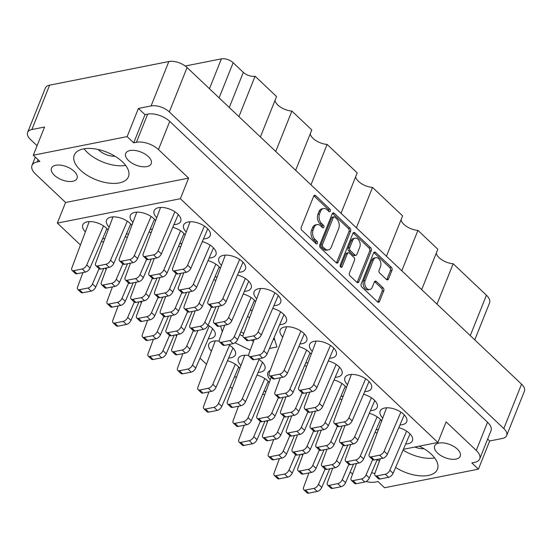 <?xml version="1.0" encoding="UTF-8"?>
<svg xmlns="http://www.w3.org/2000/svg" width="552" height="552" viewBox="0 0 552 552"><rect width="100%" height="100%" fill="white"/><g stroke="black" fill="none" stroke-linecap="round" stroke-linejoin="round"><path stroke-width="0.83" d="M375.788 257.687L374.208 257.998A5.782 3.926 78.8 0 0 371.772 260.302L363.575 280.789A5.782 3.926 78.8 0 0 365.286 288.779A5.782 3.926 78.8 0 0 368.26 289.828L369.847 289.51A5.782 3.926 78.8 0 0 372.283 287.212L374.373 281.982A2.16 1.47 78.8 0 1 375.284 281.12A2.16 1.47 78.8 0 1 376.395 281.513L383.109 287.868A2.16 1.47 78.8 0 1 383.75 290.863L379.534 301.406A2.16 1.47 78.8 0 1 378.624 302.268A2.16 1.47 78.8 0 1 377.513 301.875L361.815 287.012A2.16 1.47 78.8 0 1 361.174 284.025L373.621 252.906A2.16 1.47 78.8 0 1 374.532 252.05A2.16 1.47 78.8 0 1 375.643 252.436L391.34 267.299A2.16 1.47 78.8 0 1 391.975 270.287L388.484 279.015A2.16 1.47 78.8 0 1 387.573 279.878A2.16 1.47 78.8 0 1 386.462 279.484L379.748 273.13A2.16 1.47 78.8 0 1 379.107 270.142L380.473 266.726A5.782 3.926 78.8 0 0 380.011 260.427A5.782 3.926 78.8 0 0 375.788 257.687A5.782 3.926 78.8 0 0 373.359 259.985L365.162 280.471A5.782 3.926 78.8 0 0 366.873 288.468A5.782 3.926 78.8 0 0 369.847 289.51M340.729 267.058A1.511 1.028 78.8 0 0 341.509 267.327A1.511 1.028 78.8 0 0 342.143 266.726L347.401 253.589A2.16 1.47 78.8 0 1 348.305 252.726A2.16 1.47 78.8 0 1 349.423 253.12L353.873 257.335A2.16 1.47 78.8 0 1 354.515 260.323L349.464 272.943A2.16 1.47 78.8 0 0 350.106 275.931L356.827 282.293A2.16 1.47 78.8 0 0 357.938 282.686A2.16 1.47 78.8 0 0 358.848 281.824L371.289 250.705A2.16 1.47 78.8 0 0 370.654 247.717L354.957 232.854A2.16 1.47 78.8 0 0 353.846 232.468A2.16 1.47 78.8 0 0 352.935 233.323L340.28 264.96A1.511 1.028 78.8 0 0 340.729 267.058M55.786 165.255A13.759 6.983 -158.2 0 0 51.481 168.167A13.759 6.983 -158.2 0 0 57.643 177.744A13.759 6.983 -158.2 0 0 72.726 181.291A13.759 6.983 -158.2 0 0 77.032 178.386A13.759 6.983 -158.2 0 0 70.863 168.808A13.759 6.983 -158.2 0 0 55.786 165.255M129.982 150.551A13.759 6.983 -158.2 0 0 125.677 153.463A13.759 6.983 -158.2 0 0 131.838 163.04A13.759 6.983 -158.2 0 0 146.922 166.587A13.759 6.983 -158.2 0 0 151.227 163.682A13.759 6.983 -158.2 0 0 145.066 154.105A13.759 6.983 -158.2 0 0 129.982 150.551M98.194 149.495A13.207 6.707 -158.2 0 0 114.968 156.209M374.829 473.554A13.759 6.983 21.8 0 1 371.627 472.636M423.971 448.721A13.207 6.707 21.8 0 1 414.876 447.037M455.924 459.105A13.759 6.983 21.8 0 1 440.841 455.552A13.759 6.983 21.8 0 1 434.679 445.975A13.759 6.983 21.8 0 1 438.985 443.063A13.759 6.983 21.8 0 1 454.061 446.616A13.759 6.983 21.8 0 1 460.23 456.193A13.759 6.983 21.8 0 1 455.924 459.105M395.611 467.447A29.166 14.807 -158.2 0 0 428.311 475.438A29.166 14.807 -158.2 0 0 437.439 469.269A29.166 14.807 -158.2 0 0 419.23 446.168M403.063 450.094A29.166 14.807 -158.2 0 0 434.672 457.946M83.393 148.923A29.166 14.807 -158.2 0 0 74.272 155.091A29.166 14.807 -158.2 0 0 87.34 175.391A29.166 14.807 -158.2 0 0 119.308 182.919A29.166 14.807 -158.2 0 0 128.437 176.757A29.166 14.807 -158.2 0 0 115.368 156.451A29.166 14.807 -158.2 0 0 83.393 148.923M84.076 148.798A29.166 14.807 -158.2 0 0 125.67 165.434M263.87 391.416A14.311 7.266 -158.2 0 0 266.064 391.189M219.192 341.157A14.311 7.266 -158.2 0 0 213.293 341.136A14.311 7.266 -158.2 0 0 208.815 344.165A14.311 7.266 -158.2 0 0 211.306 351.031M228.631 358.055A14.311 7.266 -158.2 0 0 230.915 357.813A14.311 7.266 -158.2 0 0 235.393 354.791A14.311 7.266 -158.2 0 0 228.542 344.565M270.225 370.454A14.311 7.266 -158.2 0 0 267.837 372.807A14.311 7.266 -158.2 0 0 270.328 379.679M405.685 443.987A14.311 7.266 -158.2 0 0 407.969 443.746A14.311 7.266 -158.2 0 0 412.447 440.724A14.311 7.266 -158.2 0 0 398.799 427.641M370.447 410.633A14.311 7.266 -158.2 0 0 372.731 410.391A14.311 7.266 -158.2 0 0 377.209 407.369A14.311 7.266 -158.2 0 0 363.568 394.287M335.209 377.278A14.311 7.266 -158.2 0 0 337.493 377.037A14.311 7.266 -158.2 0 0 341.971 374.008A14.311 7.266 -158.2 0 0 328.33 360.932M299.971 343.917A14.311 7.266 -158.2 0 0 302.255 343.675A14.311 7.266 -158.2 0 0 306.733 340.653A14.311 7.266 -158.2 0 0 300.322 330.689A14.311 7.266 -158.2 0 0 284.639 326.998A14.311 7.266 -158.2 0 0 280.161 330.027A14.311 7.266 -158.2 0 0 282.652 336.899M234.358 377.092A14.311 7.266 -158.2 0 0 236.553 376.864M248.697 355.481A14.311 7.266 -158.2 0 0 242.804 355.46A14.311 7.266 -158.2 0 0 238.326 358.483A14.311 7.266 -158.2 0 0 240.817 365.355M258.136 372.379A14.311 7.266 -158.2 0 0 260.42 372.138A14.311 7.266 -158.2 0 0 264.898 369.115A14.311 7.266 -158.2 0 0 258.053 358.89M376.174 429.67A14.311 7.266 -158.2 0 0 378.368 429.442M340.936 396.308A14.311 7.266 -158.2 0 0 343.137 396.088M305.704 362.954A14.311 7.266 -158.2 0 0 307.899 362.726M273.916 305.642A14.311 7.266 -158.2 0 0 276.2 305.401A14.311 7.266 -158.2 0 0 280.678 302.372A14.311 7.266 -158.2 0 0 274.268 292.415A14.311 7.266 -158.2 0 0 258.584 288.724A14.311 7.266 -158.2 0 0 254.106 291.746A14.311 7.266 -158.2 0 0 256.597 298.618M238.678 272.281A14.311 7.266 -158.2 0 0 240.962 272.039A14.311 7.266 -158.2 0 0 245.44 269.017A14.311 7.266 -158.2 0 0 239.03 259.054A14.311 7.266 -158.2 0 0 223.346 255.362A14.311 7.266 -158.2 0 0 218.868 258.391A14.311 7.266 -158.2 0 0 221.359 265.264M203.446 238.926A14.311 7.266 -158.2 0 0 205.723 238.685A14.311 7.266 -158.2 0 0 210.202 235.663A14.311 7.266 -158.2 0 0 203.792 225.699A14.311 7.266 -158.2 0 0 188.108 222.007A14.311 7.266 -158.2 0 0 183.63 225.03A14.311 7.266 -158.2 0 0 186.121 231.902M250.139 310.355A14.311 7.266 -158.2 0 0 252.333 310.127M214.9 276.994A14.311 7.266 -158.2 0 0 217.095 276.773M179.662 243.639A14.311 7.266 -158.2 0 0 181.856 243.411M279.643 324.673A14.311 7.266 -158.2 0 0 281.927 324.431A14.311 7.266 -158.2 0 0 286.405 321.409A14.311 7.266 -158.2 0 0 272.764 308.327M244.405 291.318A14.311 7.266 -158.2 0 0 246.689 291.077A14.311 7.266 -158.2 0 0 251.167 288.054A14.311 7.266 -158.2 0 0 237.526 274.972M209.173 257.963A14.311 7.266 -158.2 0 0 211.457 257.722A14.311 7.266 -158.2 0 0 215.929 254.693A14.311 7.266 -158.2 0 0 202.287 241.617M173.935 224.602A14.311 7.266 -158.2 0 0 176.219 224.36A14.311 7.266 -158.2 0 0 180.697 221.338A14.311 7.266 -158.2 0 0 174.287 211.381A14.311 7.266 -158.2 0 0 158.596 207.683A14.311 7.266 -158.2 0 0 154.125 210.712A14.311 7.266 -158.2 0 0 156.609 217.585M155.54 220.476A14.311 7.266 -158.2 0 0 134.819 212.396A14.311 7.266 -158.2 0 0 130.341 215.425A14.311 7.266 -158.2 0 0 132.832 222.297M150.151 229.315A14.311 7.266 -158.2 0 0 152.352 229.094M131.762 225.188A14.311 7.266 -158.2 0 0 111.035 217.108A14.311 7.266 -158.2 0 0 106.557 220.138A14.311 7.266 -158.2 0 0 109.048 227.01M126.373 234.027A14.311 7.266 -158.2 0 0 128.568 233.806M208.304 338.811A14.311 7.266 -158.2 0 0 210.581 338.569A14.311 7.266 -158.2 0 0 215.059 335.547A14.311 7.266 -158.2 0 0 208.083 325.245M399.958 424.957A14.311 7.266 -158.2 0 0 402.242 424.716A14.311 7.266 -158.2 0 0 406.714 421.687A14.311 7.266 -158.2 0 0 400.303 411.73A14.311 7.266 -158.2 0 0 384.62 408.031A14.311 7.266 -158.2 0 0 380.142 411.061A14.311 7.266 -158.2 0 0 382.633 417.933M364.72 391.596A14.311 7.266 -158.2 0 0 367.004 391.354A14.311 7.266 -158.2 0 0 371.482 388.332A14.311 7.266 -158.2 0 0 365.072 378.368A14.311 7.266 -158.2 0 0 349.382 374.677A14.311 7.266 -158.2 0 0 344.91 377.706A14.311 7.266 -158.2 0 0 347.394 384.578M329.482 358.241A14.311 7.266 -158.2 0 0 331.766 358A14.311 7.266 -158.2 0 0 336.244 354.977A14.311 7.266 -158.2 0 0 329.834 345.014A14.311 7.266 -158.2 0 0 314.15 341.322A14.311 7.266 -158.2 0 0 309.672 344.344A14.311 7.266 -158.2 0 0 312.163 351.217M107.978 229.901A14.311 7.266 -158.2 0 0 87.257 221.821A14.311 7.266 -158.2 0 0 82.779 224.85A14.311 7.266 -158.2 0 0 85.27 231.723M102.589 238.74A14.311 7.266 -158.2 0 0 104.783 238.519M240.9 331.876A22.894 11.62 -158.2 0 0 243.715 333.387M338.162 262.241L350.603 231.122A2.16 1.47 78.8 0 0 349.968 228.135L334.27 213.272A2.16 1.47 78.8 0 0 333.16 212.886A2.16 1.47 78.8 0 0 332.249 213.748L319.801 244.86A2.16 1.47 78.8 0 0 320.443 247.848L336.14 262.711A2.16 1.47 78.8 0 0 337.251 263.104A2.16 1.47 78.8 0 0 338.162 262.241L336.575 262.552L349.023 231.44A2.16 1.47 78.8 0 0 348.381 228.452L332.683 213.589A2.16 1.47 78.8 0 0 332.435 213.389M27.6 132.425L45.354 88.044A13.648 6.928 21.8 0 1 49.625 85.16L168.843 61.534A13.648 6.928 21.8 0 1 187.08 67.544L521.557 384.171A13.648 6.928 21.8 0 1 524.4 391.189L506.646 435.569A13.648 6.928 -158.2 0 0 503.803 428.552L169.326 111.925A13.648 6.928 -158.2 0 0 151.096 105.915L138.407 108.427L127.139 136.606L33.286 155.209L44.553 127.029L31.871 129.541A13.648 6.928 -158.2 0 0 27.6 132.425A13.648 6.928 -158.2 0 0 30.443 139.442L37.074 145.721M327.046 209.774L328.882 211.506A1.511 1.028 78.8 0 0 329.654 211.782A1.511 1.028 78.8 0 0 330.406 210.664A1.511 1.028 78.8 0 0 329.848 209.091L315.709 195.705A2.16 1.47 78.8 0 0 314.599 195.318A2.16 1.47 78.8 0 0 313.688 196.181L301.247 227.293A2.16 1.47 78.8 0 0 301.882 230.281L316.02 243.66A1.511 1.028 78.8 0 0 316.793 243.936A1.511 1.028 78.8 0 0 317.545 242.818A1.511 1.028 78.8 0 0 316.986 241.245L315.157 239.513A6.914 4.692 78.8 0 1 313.115 229.949L314.15 227.355A6.914 4.692 78.8 0 1 317.062 224.602A6.914 4.692 78.8 0 1 320.622 225.851L322.451 227.583A1.511 1.028 78.8 0 0 323.224 227.859A1.511 1.028 78.8 0 0 323.976 226.741A1.511 1.028 78.8 0 0 323.417 225.168L321.588 223.436A6.914 4.692 78.8 0 1 319.546 213.872L320.581 211.278A6.914 4.692 78.8 0 1 323.493 208.525A6.914 4.692 78.8 0 1 327.046 209.774M386.441 256.266L402.601 215.867L372.531 187.404L356.371 227.803M421.68 289.621L437.833 249.221L417.933 230.384L401.773 270.784M260.399 136.951L276.559 96.552L255.086 76.224L238.926 116.624M295.637 170.306L311.797 129.906L291.891 111.069L275.731 151.469M341.039 213.286L357.199 172.886L327.129 144.424L310.969 184.823M487.657 439.04L489.693 440.972L502.375 438.461A13.648 6.928 -158.2 0 0 506.646 435.569M489.693 440.972L478.425 469.152L384.565 487.747L377.996 481.523L375.298 482.062A16.512 8.377 -158.2 0 1 366.079 481.537M80.385 244.902L57.346 223.098L65.591 202.487L188.618 178.11L158.465 149.564A16.512 8.377 -158.2 0 0 136.406 142.299L133.715 142.83L127.139 136.606M138.407 108.427L144.983 114.65L147.681 114.119A16.512 8.377 21.8 0 1 169.733 121.385L487.54 422.239A16.512 8.377 21.8 0 1 490.983 430.726L479.709 458.905A16.512 8.377 -158.2 0 0 476.272 450.418L487.54 422.239M144.983 114.65L133.715 142.83M38.053 159.728L37.163 161.964L39.854 161.432L33.286 155.209M249.566 317.593L247.462 316.579M269.431 348.478L276.904 346.994L274.089 337.624M234.959 342.785L250.263 350.209M220.545 325.984L222.283 331.766M269.252 382.57A14.311 7.266 -158.2 0 0 256.984 375.07M377.057 432.996A14.311 7.266 -158.2 0 0 375.022 432.354M341.819 399.634A14.311 7.266 -158.2 0 0 339.784 398.999M306.581 366.28A14.311 7.266 -158.2 0 0 304.545 365.645M264.746 394.742A14.311 7.266 -158.2 0 0 262.711 394.1M239.747 368.246A14.311 7.266 -158.2 0 0 227.472 360.746M381.563 420.824A14.311 7.266 -158.2 0 0 369.295 413.324M346.325 387.469A14.311 7.266 -158.2 0 0 334.057 379.962M311.087 354.115A14.311 7.266 -158.2 0 0 298.818 346.608M255.521 301.509A14.311 7.266 -158.2 0 0 243.253 294.009M220.289 268.155A14.311 7.266 -158.2 0 0 208.014 260.647M185.051 234.8A14.311 7.266 -158.2 0 0 172.783 227.293M151.034 232.64A14.311 7.266 -158.2 0 0 148.999 232.006M127.25 237.353A14.311 7.266 -158.2 0 0 125.214 236.718M215.777 280.319A14.311 7.266 -158.2 0 0 213.741 279.685M180.545 246.965A14.311 7.266 -158.2 0 0 178.51 246.33M103.472 242.066A14.311 7.266 -158.2 0 0 101.437 241.431M104.997 268.196L106.163 269.307M140.229 301.558L141.402 302.662M175.467 334.912L176.633 336.016M200.003 358.138L206.427 364.216M230.218 386.738L232.199 388.622M266.271 420.872L267.437 421.976M301.509 454.227L302.675 455.331M57.346 223.098L180.373 198.713L437.874 442.476L403.402 449.307M479.709 458.905A16.512 8.377 -158.2 0 1 474.547 462.397L471.85 462.928L478.425 469.152M437.874 442.476L446.119 421.873L476.272 450.418M188.618 178.11L180.373 198.713M350.189 471.898L352.555 474.147M65.591 202.487L35.431 173.942A16.512 8.377 -158.2 0 1 31.995 165.455L35.321 157.141M37.163 161.964A16.512 8.377 -158.2 0 0 31.995 165.455M377.119 459.851A13.759 6.983 21.8 0 1 379.438 461.065M185.237 66.019L221.4 58.857A8.804 4.471 21.8 0 1 233.158 62.728L243.322 72.353A8.804 4.471 -158.2 0 0 255.086 76.224M470.269 335.623L486.429 295.223L453.171 263.739L437.011 304.138M417.933 230.384A13.207 6.707 21.8 0 1 401.014 219.82M453.171 263.739A13.207 6.707 21.8 0 1 436.252 253.182M486.429 295.223A14.973 7.597 21.8 0 1 489.548 302.924L474.768 339.88M291.891 111.069A13.207 6.707 21.8 0 1 274.979 100.505M327.129 144.424A13.207 6.707 21.8 0 1 310.21 133.867M372.531 187.404A13.207 6.707 21.8 0 1 355.612 176.847M273.233 339.611L274.606 339.342M239.734 334.588L242.942 336.14M251.091 340.094L253.568 341.295M323.493 208.525L321.906 208.842A6.914 4.692 78.8 0 0 318.994 211.595L320.581 211.278M322.32 227.458A1.511 1.028 78.8 0 0 321.83 225.478L320.001 223.746A6.914 4.692 78.8 0 1 317.959 214.19L318.994 211.595M317.062 224.602L315.475 224.919A6.914 4.692 78.8 0 0 312.563 227.672L314.15 227.355M315.889 243.535A1.511 1.028 78.8 0 0 315.399 241.555L313.57 239.823A6.914 4.692 78.8 0 1 311.528 230.267L312.563 227.672M328.75 211.381A1.511 1.028 78.8 0 0 328.261 209.401L314.129 196.022A2.16 1.47 78.8 0 0 313.881 195.822M336.389 262.911A2.16 1.47 78.8 0 0 336.575 262.552M334.767 217.081A1.511 1.028 78.8 0 0 333.988 216.805A1.511 1.028 78.8 0 0 333.353 217.412L322.423 244.722A1.511 1.028 78.8 0 0 322.872 246.813L324.804 248.642A6.914 4.692 78.8 0 0 328.357 249.89A6.914 4.692 78.8 0 0 331.269 247.137L338.735 228.466A6.914 4.692 78.8 0 0 336.692 218.909L334.767 217.081M333.988 216.805L332.401 217.122A1.511 1.028 78.8 0 0 331.766 217.723L333.353 217.412M328.357 249.89L326.77 250.208A6.914 4.692 78.8 0 1 323.217 248.952L321.285 247.13A1.511 1.028 78.8 0 1 320.836 245.04L331.766 217.723M353.121 232.972A2.16 1.47 78.8 0 1 353.37 233.172L369.067 248.034L370.654 247.717M357.075 282.493A2.16 1.47 78.8 0 0 357.261 282.134L369.709 251.022A2.16 1.47 78.8 0 0 369.067 248.034M348.305 252.726L346.725 253.044A2.16 1.47 78.8 0 0 345.814 253.899L340.605 266.92M359.752 247.227A5.782 3.926 78.8 0 0 359.29 240.934A5.782 3.926 78.8 0 0 355.067 238.188A5.782 3.926 78.8 0 0 352.638 240.493L349.747 247.71A2.16 1.47 78.8 0 0 350.389 250.698L354.846 254.914A2.16 1.47 78.8 0 0 355.957 255.307A2.16 1.47 78.8 0 0 356.868 254.444L359.752 247.227M355.067 238.188L353.487 238.505A5.782 3.926 78.8 0 0 351.051 240.803L352.638 240.493M355.957 255.307L354.37 255.624A2.16 1.47 78.8 0 1 353.259 255.231L348.802 251.015A2.16 1.47 78.8 0 1 348.16 248.027L351.051 240.803M377.761 302.075A2.16 1.47 78.8 0 0 377.947 301.716L382.163 291.173A2.16 1.47 78.8 0 0 381.529 288.185L374.808 281.824A2.16 1.47 78.8 0 0 374.56 281.63M386.711 279.685A2.16 1.47 78.8 0 0 386.904 279.333L390.395 270.604A2.16 1.47 78.8 0 0 389.753 267.616L374.056 252.754A2.16 1.47 78.8 0 0 373.807 252.554M410.012 433.906L393.107 473.285A4.402 2.332 133.4 0 1 388.58 477.314L380.017 479.012A4.402 2.332 133.4 0 1 378.403 478.681L375.153 475.603A4.402 2.332 133.4 0 1 374.96 473.161L380.28 458.788M406.624 431.14L389.857 470.207A4.402 2.332 133.4 0 1 385.331 474.23L376.768 475.927A4.402 2.332 133.4 0 1 375.153 475.603M106.915 228.659L90.017 268.037A4.402 2.332 133.4 0 1 85.491 272.067L76.928 273.764A4.402 2.332 133.4 0 1 75.307 273.433L72.057 270.356A4.402 2.332 133.4 0 1 71.864 267.913L89.224 221.593M103.534 225.892L86.761 264.96A4.402 2.332 133.4 0 1 82.234 268.983L73.671 270.68A4.402 2.332 133.4 0 1 72.057 270.356M103.735 268.451L95.744 287.075A4.402 2.332 133.4 0 1 91.218 291.097L82.655 292.795A4.402 2.332 133.4 0 1 81.034 292.47L77.784 289.393A4.402 2.332 133.4 0 1 77.59 286.95L82.917 272.578M99.056 268.693L92.488 283.997A4.402 2.332 133.4 0 1 87.961 288.02L79.398 289.717A4.402 2.332 133.4 0 1 77.784 289.393M333.808 348.16L316.91 387.538A4.402 2.332 133.4 0 1 312.377 391.561L303.821 393.259A4.402 2.332 133.4 0 1 302.199 392.934L295.603 408.204A4.402 2.332 133.4 0 1 291.077 412.234L282.514 413.931A4.402 2.332 133.4 0 1 280.892 413.607A4.402 2.332 133.4 0 1 280.706 411.157L286.026 396.784M330.42 345.393L313.653 384.461A4.402 2.332 133.4 0 1 309.127 388.484L300.564 390.181A4.402 2.332 133.4 0 1 298.949 389.857A4.402 2.332 133.4 0 1 298.756 387.414L316.117 341.095M369.046 381.515L352.142 420.893A4.402 2.332 133.4 0 1 347.615 424.923L339.052 426.62A4.402 2.332 133.4 0 1 337.438 426.289L334.188 423.212A4.402 2.332 133.4 0 1 333.994 420.769L351.348 374.449M365.659 378.748L348.892 417.816A4.402 2.332 133.4 0 1 344.365 421.838L335.802 423.536A4.402 2.332 133.4 0 1 334.188 423.212M404.285 414.876L387.38 454.255A4.402 2.332 133.4 0 1 382.853 458.277L374.291 459.975A4.402 2.332 133.4 0 1 372.676 459.65L369.419 456.573A4.402 2.332 133.4 0 1 369.233 454.123L386.586 407.804M400.897 412.102L384.13 451.17A4.402 2.332 133.4 0 1 379.603 455.2L371.041 456.897A4.402 2.332 133.4 0 1 369.419 456.573M133.246 282.769L125.256 301.399A4.402 2.332 133.4 0 1 120.722 305.422L112.166 307.119A4.402 2.332 133.4 0 1 110.545 306.795L107.295 303.717A4.402 2.332 133.4 0 1 107.102 301.268L112.422 286.895M128.568 283.017L121.999 298.315A4.402 2.332 133.4 0 1 117.472 302.344L108.91 304.042A4.402 2.332 133.4 0 1 107.295 303.717M168.484 316.13L160.487 334.753A4.402 2.332 133.4 0 1 155.961 338.776L147.398 340.474A4.402 2.332 133.4 0 1 145.783 340.149L142.526 337.072A4.402 2.332 133.4 0 1 142.34 334.629L147.66 320.257M163.806 316.372L157.237 331.676A4.402 2.332 133.4 0 1 152.711 335.699L144.148 337.396A4.402 2.332 133.4 0 1 142.526 337.072M212.63 328.73L195.725 368.108A4.402 2.332 133.4 0 1 191.199 372.138L182.636 373.828A4.402 2.332 133.4 0 1 181.022 373.504L177.765 370.426A4.402 2.332 133.4 0 1 177.572 367.984L182.898 353.611M209.242 325.963L192.475 365.031A4.402 2.332 133.4 0 1 187.942 369.053L179.386 370.751A4.402 2.332 133.4 0 1 177.765 370.426M130.7 223.946L113.795 263.325A4.402 2.332 133.4 0 1 109.268 267.354L100.705 269.052A4.402 2.332 133.4 0 1 99.091 268.727L95.834 265.643A4.402 2.332 133.4 0 1 95.648 263.2L113.001 216.881M127.312 221.179L110.545 260.247A4.402 2.332 133.4 0 1 106.018 264.27L97.456 265.967A4.402 2.332 133.4 0 1 95.834 265.643M157.03 278.056L149.033 296.686A4.402 2.332 133.4 0 1 144.507 300.709L135.944 302.406A4.402 2.332 133.4 0 1 134.329 302.082L131.072 299.005A4.402 2.332 133.4 0 1 130.879 296.555L136.206 282.182M152.345 278.305L145.783 293.602A4.402 2.332 133.4 0 1 141.25 297.632L132.694 299.329A4.402 2.332 133.4 0 1 131.072 299.005M192.262 311.418L184.271 330.041A4.402 2.332 133.4 0 1 179.745 334.063L171.182 335.761A4.402 2.332 133.4 0 1 169.561 335.437L166.311 332.359A4.402 2.332 133.4 0 1 166.117 329.917L171.444 315.544M187.583 311.659L181.015 326.963A4.402 2.332 133.4 0 1 176.488 330.986L167.932 332.683A4.402 2.332 133.4 0 1 166.311 332.359M154.477 219.234L137.579 258.612A4.402 2.332 133.4 0 1 133.053 262.642L124.49 264.339A4.402 2.332 133.4 0 1 122.868 264.015L119.618 260.93A4.402 2.332 133.4 0 1 119.425 258.488L136.786 212.168M151.096 216.467L134.322 255.535A4.402 2.332 133.4 0 1 129.796 259.564L121.233 261.255A4.402 2.332 133.4 0 1 119.618 260.93M180.808 273.343L172.817 291.973A4.402 2.332 133.4 0 1 168.284 295.996L159.728 297.694A4.402 2.332 133.4 0 1 158.107 297.369L154.857 294.292A4.402 2.332 133.4 0 1 154.663 291.842L159.983 277.47M176.129 273.592L169.561 288.889A4.402 2.332 133.4 0 1 165.034 292.919L156.471 294.616A4.402 2.332 133.4 0 1 154.857 294.292M216.046 306.705L208.049 325.328A4.402 2.332 133.4 0 1 203.522 329.351L194.959 331.048A4.402 2.332 133.4 0 1 193.345 330.724L190.095 327.647A4.402 2.332 133.4 0 1 189.902 325.204L195.222 310.831M211.368 306.947L204.799 322.251A4.402 2.332 133.4 0 1 200.272 326.273L191.71 327.971A4.402 2.332 133.4 0 1 190.095 327.647M178.262 214.521L161.356 253.899A4.402 2.332 133.4 0 1 156.83 257.929L148.267 259.626A4.402 2.332 133.4 0 1 146.653 259.302L143.403 256.218A4.402 2.332 133.4 0 1 143.209 253.775L160.563 207.455M174.874 211.754L158.107 250.822A4.402 2.332 133.4 0 1 153.58 254.851L145.017 256.542A4.402 2.332 133.4 0 1 143.403 256.218M213.5 247.882L196.595 287.261A4.402 2.332 133.4 0 1 192.068 291.283L183.505 292.981A4.402 2.332 133.4 0 1 181.891 292.657L178.634 289.579A4.402 2.332 133.4 0 1 178.448 287.13L183.768 272.757M210.112 245.109L193.345 284.176A4.402 2.332 133.4 0 1 188.818 288.206L180.256 289.903A4.402 2.332 133.4 0 1 178.634 289.579M248.731 281.237L231.833 320.615A4.402 2.332 133.4 0 1 227.307 324.638L218.744 326.335A4.402 2.332 133.4 0 1 217.129 326.011L213.872 322.934A4.402 2.332 133.4 0 1 213.679 320.491L219.006 306.118M245.35 278.47L228.583 317.538A4.402 2.332 133.4 0 1 224.05 321.561L215.494 323.258A4.402 2.332 133.4 0 1 213.872 322.934M283.969 314.592L267.071 353.97A4.402 2.332 133.4 0 1 262.545 358L253.982 359.697A4.402 2.332 133.4 0 1 252.361 359.366L249.111 356.288A4.402 2.332 133.4 0 1 248.917 353.846L254.244 339.473M280.588 311.825L263.815 350.893A4.402 2.332 133.4 0 1 259.288 354.915L250.725 356.613A4.402 2.332 133.4 0 1 249.111 356.288M138.973 301.806L130.983 320.429A4.402 2.332 133.4 0 1 126.449 324.459L117.893 326.156A4.402 2.332 133.4 0 1 116.272 325.825L113.022 322.748A4.402 2.332 133.4 0 1 112.829 320.305L118.149 305.932M134.295 302.047L127.726 317.352A4.402 2.332 133.4 0 1 123.2 321.374L114.637 323.072A4.402 2.332 133.4 0 1 113.022 322.748M174.211 335.161L166.214 353.791A4.402 2.332 133.4 0 1 161.688 357.813L153.125 359.511A4.402 2.332 133.4 0 1 151.51 359.186L148.26 356.102A4.402 2.332 133.4 0 1 148.067 353.659L153.387 339.287M169.533 335.409L162.964 350.706A4.402 2.332 133.4 0 1 158.438 354.736L149.875 356.433A4.402 2.332 133.4 0 1 148.26 356.102M127.519 263.739L119.522 282.362A4.402 2.332 133.4 0 1 114.995 286.385L106.432 288.082A4.402 2.332 133.4 0 1 104.818 287.758L101.568 284.68A4.402 2.332 133.4 0 1 101.375 282.238L106.695 267.865M122.841 263.98L116.272 279.284A4.402 2.332 133.4 0 1 111.745 283.307L103.183 285.005A4.402 2.332 133.4 0 1 101.568 284.68M162.757 297.093L154.76 315.716A4.402 2.332 133.4 0 1 150.234 319.746L141.671 321.443A4.402 2.332 133.4 0 1 140.056 321.112L136.799 318.035A4.402 2.332 133.4 0 1 136.613 315.592L141.933 301.219M158.079 297.342L151.51 312.639A4.402 2.332 133.4 0 1 146.984 316.662L138.421 318.359A4.402 2.332 133.4 0 1 136.799 318.035M197.995 330.448L189.998 349.078A4.402 2.332 133.4 0 1 185.472 353.101L176.909 354.798A4.402 2.332 133.4 0 1 175.294 354.474L172.038 351.396A4.402 2.332 133.4 0 1 171.844 348.947L177.171 334.574M193.31 330.696L186.748 345.994A4.402 2.332 133.4 0 1 182.215 350.023L173.659 351.721A4.402 2.332 133.4 0 1 172.038 351.396M151.303 259.026L143.306 277.649A4.402 2.332 133.4 0 1 138.78 281.672L130.217 283.369A4.402 2.332 133.4 0 1 128.602 283.045L125.345 279.967A4.402 2.332 133.4 0 1 125.152 277.525L130.479 263.152M146.618 259.267L140.056 274.572A4.402 2.332 133.4 0 1 135.523 278.594L126.967 280.292A4.402 2.332 133.4 0 1 125.345 279.967M186.535 292.381L178.544 311.004A4.402 2.332 133.4 0 1 174.018 315.033L165.455 316.731A4.402 2.332 133.4 0 1 163.834 316.399L160.584 313.322A4.402 2.332 133.4 0 1 160.39 310.88L165.717 296.507M181.856 292.629L175.288 307.926A4.402 2.332 133.4 0 1 170.761 311.949L162.198 313.646A4.402 2.332 133.4 0 1 160.584 313.322M183.988 233.558L167.09 272.936A4.402 2.332 133.4 0 1 162.557 276.959L154.001 278.656A4.402 2.332 133.4 0 1 152.38 278.332L149.13 275.255A4.402 2.332 133.4 0 1 148.936 272.812L154.256 258.44M180.601 230.791L163.834 269.859A4.402 2.332 133.4 0 1 159.307 273.882L150.744 275.579A4.402 2.332 133.4 0 1 149.13 275.255M219.227 266.913L202.322 306.291A4.402 2.332 133.4 0 1 197.795 310.321L189.232 312.018A4.402 2.332 133.4 0 1 187.618 311.694L184.361 308.609A4.402 2.332 133.4 0 1 184.175 306.167L189.495 291.794M215.839 264.146L199.072 303.214A4.402 2.332 133.4 0 1 194.545 307.243L185.983 308.934A4.402 2.332 133.4 0 1 184.361 308.609M254.465 300.274L237.56 339.652A4.402 2.332 133.4 0 1 233.034 343.675L224.471 345.373A4.402 2.332 133.4 0 1 222.856 345.048L219.599 341.971A4.402 2.332 133.4 0 1 219.406 339.521L224.733 325.149M251.077 297.5L234.31 336.568A4.402 2.332 133.4 0 1 229.777 340.598L221.221 342.295A4.402 2.332 133.4 0 1 219.599 341.971M207.773 228.845L190.868 268.224A4.402 2.332 133.4 0 1 186.341 272.246L177.778 273.944A4.402 2.332 133.4 0 1 176.164 273.619L172.907 270.542A4.402 2.332 133.4 0 1 172.714 268.099L190.074 221.78M204.385 226.078L187.618 265.146A4.402 2.332 133.4 0 1 183.085 269.169L174.529 270.866A4.402 2.332 133.4 0 1 172.907 270.542M243.004 262.2L226.106 301.578A4.402 2.332 133.4 0 1 221.58 305.608L213.017 307.305A4.402 2.332 133.4 0 1 211.395 306.981L208.145 303.897A4.402 2.332 133.4 0 1 207.952 301.454L225.313 255.134M239.623 259.433L222.849 298.501A4.402 2.332 133.4 0 1 218.323 302.53L209.767 304.221A4.402 2.332 133.4 0 1 208.145 303.897M278.243 295.561L261.344 334.94A4.402 2.332 133.4 0 1 256.811 338.962L248.255 340.66A4.402 2.332 133.4 0 1 246.634 340.336L243.384 337.258A4.402 2.332 133.4 0 1 243.19 334.809L260.551 288.489M274.855 292.788L258.088 331.855A4.402 2.332 133.4 0 1 253.561 335.885L244.998 337.582A4.402 2.332 133.4 0 1 243.384 337.258M310.031 352.873L293.126 392.251A4.402 2.332 133.4 0 1 288.599 396.274L280.036 397.971A4.402 2.332 133.4 0 1 278.422 397.647L275.165 394.57A4.402 2.332 133.4 0 1 274.972 392.127L280.299 377.754M306.643 350.106L289.876 389.174A4.402 2.332 133.4 0 1 285.349 393.196L276.787 394.894A4.402 2.332 133.4 0 1 275.165 394.57M345.262 386.227L328.364 425.606A4.402 2.332 133.4 0 1 323.838 429.635L315.275 431.333A4.402 2.332 133.4 0 1 313.653 431.002L310.403 427.924A4.402 2.332 133.4 0 1 310.21 425.482L315.537 411.109M341.881 383.461L325.107 422.528A4.402 2.332 133.4 0 1 320.581 426.551L312.025 428.248A4.402 2.332 133.4 0 1 310.403 427.924M380.5 419.589L363.602 458.967A4.402 2.332 133.4 0 1 359.069 462.99L350.513 464.687A4.402 2.332 133.4 0 1 348.892 464.363L345.642 461.286A4.402 2.332 133.4 0 1 345.448 458.836L350.768 444.463M377.113 416.815L360.346 455.883A4.402 2.332 133.4 0 1 355.819 459.913L347.256 461.61A4.402 2.332 133.4 0 1 345.642 461.286M312.577 411.695L304.58 430.318A4.402 2.332 133.4 0 1 300.053 434.348L291.49 436.046A4.402 2.332 133.4 0 1 289.876 435.714L286.619 432.637A4.402 2.332 133.4 0 1 286.433 430.194L291.753 415.822M307.899 411.937L301.33 427.241A4.402 2.332 133.4 0 1 296.803 431.264L288.241 432.961A4.402 2.332 133.4 0 1 286.619 432.637M347.815 445.05L339.818 463.68A4.402 2.332 133.4 0 1 335.292 467.703L326.729 469.4A4.402 2.332 133.4 0 1 325.114 469.076L321.857 465.991A4.402 2.332 133.4 0 1 321.664 463.549L326.991 449.176M343.137 445.298L336.568 460.596A4.402 2.332 133.4 0 1 332.042 464.625L323.479 466.323A4.402 2.332 133.4 0 1 321.857 465.991M262.462 362.298L245.564 401.677A4.402 2.332 133.4 0 1 241.038 405.699L232.475 407.397A4.402 2.332 133.4 0 1 230.86 407.072L227.603 403.995A4.402 2.332 133.4 0 1 227.41 401.552L244.771 355.226M259.081 359.531L242.314 398.599A4.402 2.332 133.4 0 1 237.781 402.622L229.225 404.319A4.402 2.332 133.4 0 1 227.603 403.995M288.793 416.408L280.802 435.031A4.402 2.332 133.4 0 1 276.276 439.061L267.713 440.751A4.402 2.332 133.4 0 1 266.092 440.427L262.842 437.35A4.402 2.332 133.4 0 1 262.648 434.907L267.975 420.534M284.114 416.65L277.546 431.954A4.402 2.332 133.4 0 1 273.019 435.976L264.456 437.674A4.402 2.332 133.4 0 1 262.842 437.35M324.031 449.763L316.041 468.393A4.402 2.332 133.4 0 1 311.507 472.415L302.951 474.113A4.402 2.332 133.4 0 1 301.33 473.788L298.08 470.704A4.402 2.332 133.4 0 1 297.887 468.262L303.207 453.889M319.353 450.011L312.784 465.308A4.402 2.332 133.4 0 1 308.257 469.338L299.695 471.035A4.402 2.332 133.4 0 1 298.08 470.704M238.685 367.011L221.78 406.389A4.402 2.332 133.4 0 1 217.253 410.412L208.69 412.109A4.402 2.332 133.4 0 1 207.076 411.785L203.826 408.708A4.402 2.332 133.4 0 1 203.633 406.265L208.953 391.892M235.297 364.244L218.53 403.312A4.402 2.332 133.4 0 1 214.003 407.335L205.441 409.032A4.402 2.332 133.4 0 1 203.826 408.708M265.015 421.121L257.018 439.744A4.402 2.332 133.4 0 1 252.492 443.773L243.929 445.464A4.402 2.332 133.4 0 1 242.314 445.14L239.057 442.062A4.402 2.332 133.4 0 1 238.871 439.62L244.191 425.247M260.337 421.362L253.768 436.666A4.402 2.332 133.4 0 1 249.242 440.689L240.679 442.387A4.402 2.332 133.4 0 1 239.057 442.062M304.297 333.836L287.399 373.214A4.402 2.332 133.4 0 1 282.872 377.244L274.31 378.941A4.402 2.332 133.4 0 1 272.695 378.617L269.438 375.532A4.402 2.332 133.4 0 1 269.245 373.09L286.605 326.77M300.916 331.069L284.149 370.137A4.402 2.332 133.4 0 1 279.616 374.159L271.06 375.857A4.402 2.332 133.4 0 1 269.438 375.532M339.535 367.197L322.637 406.576A4.402 2.332 133.4 0 1 318.111 410.598L309.548 412.296A4.402 2.332 133.4 0 1 307.926 411.971L304.676 408.894A4.402 2.332 133.4 0 1 304.483 406.444L309.81 392.072M336.154 364.423L319.38 403.491A4.402 2.332 133.4 0 1 314.854 407.521L306.291 409.218A4.402 2.332 133.4 0 1 304.676 408.894M374.773 400.552L357.875 439.93A4.402 2.332 133.4 0 1 353.342 443.953L344.786 445.65A4.402 2.332 133.4 0 1 343.165 445.326L339.915 442.249A4.402 2.332 133.4 0 1 339.721 439.806L345.041 425.433M371.386 397.785L354.619 436.853A4.402 2.332 133.4 0 1 350.092 440.875L341.529 442.573A4.402 2.332 133.4 0 1 339.915 442.249M306.85 392.658L298.853 411.288A4.402 2.332 133.4 0 1 294.326 415.311L285.763 417.008A4.402 2.332 133.4 0 1 284.149 416.684L280.892 413.607M342.088 426.02L334.091 444.643A4.402 2.332 133.4 0 1 329.565 448.666L321.002 450.363A4.402 2.332 133.4 0 1 319.387 450.039L316.13 446.961A4.402 2.332 133.4 0 1 315.937 444.519L321.264 430.146M337.403 426.261L330.841 441.565A4.402 2.332 133.4 0 1 326.308 445.588L317.752 447.286A4.402 2.332 133.4 0 1 316.13 446.961M377.32 459.374L369.329 477.997A4.402 2.332 133.4 0 1 364.803 482.027L356.24 483.718A4.402 2.332 133.4 0 1 354.619 483.393L351.369 480.316A4.402 2.332 133.4 0 1 351.175 477.873L356.502 463.501M372.641 459.616L366.073 474.92A4.402 2.332 133.4 0 1 361.546 478.943L352.983 480.64A4.402 2.332 133.4 0 1 351.369 480.316M283.066 397.371L275.075 416.001A4.402 2.332 133.4 0 1 270.542 420.024L261.986 421.721A4.402 2.332 133.4 0 1 260.365 421.397L257.115 418.319A4.402 2.332 133.4 0 1 256.921 415.87L271.232 377.23M278.387 397.619L271.819 412.917A4.402 2.332 133.4 0 1 267.292 416.946L258.729 418.644A4.402 2.332 133.4 0 1 257.115 418.319M318.304 430.732L310.307 449.356A4.402 2.332 133.4 0 1 305.78 453.378L297.217 455.076A4.402 2.332 133.4 0 1 295.603 454.751L292.353 451.674A4.402 2.332 133.4 0 1 292.16 449.231L297.48 434.859M313.626 430.974L307.057 446.278A4.402 2.332 133.4 0 1 302.53 450.301L293.968 451.998A4.402 2.332 133.4 0 1 292.353 451.674M353.542 464.087L345.545 482.71A4.402 2.332 133.4 0 1 341.019 486.74L332.456 488.43A4.402 2.332 133.4 0 1 330.841 488.106L327.584 485.029A4.402 2.332 133.4 0 1 327.398 482.586L332.718 468.213M348.864 464.329L342.295 479.633A4.402 2.332 133.4 0 1 337.769 483.656L329.206 485.353A4.402 2.332 133.4 0 1 327.584 485.029M232.958 347.974L216.053 387.352A4.402 2.332 133.4 0 1 211.526 391.382L202.963 393.079A4.402 2.332 133.4 0 1 201.349 392.748L198.092 389.671A4.402 2.332 133.4 0 1 197.906 387.228L215.259 340.908M229.57 345.207L212.803 384.275A4.402 2.332 133.4 0 1 208.276 388.297L199.714 389.995A4.402 2.332 133.4 0 1 198.092 389.671M268.196 381.335L251.291 420.714A4.402 2.332 133.4 0 1 246.765 424.736L238.202 426.434A4.402 2.332 133.4 0 1 236.587 426.109L233.33 423.025A4.402 2.332 133.4 0 1 233.137 420.583L238.464 406.21M264.808 378.562L248.041 417.629A4.402 2.332 133.4 0 1 243.515 421.659L234.952 423.356A4.402 2.332 133.4 0 1 233.33 423.025M294.52 435.445L286.529 454.068A4.402 2.332 133.4 0 1 282.003 458.091L273.44 459.788A4.402 2.332 133.4 0 1 271.819 459.464L268.569 456.387A4.402 2.332 133.4 0 1 268.375 453.944L273.702 439.571M289.841 435.687L283.273 450.991A4.402 2.332 133.4 0 1 278.746 455.014L270.19 456.711A4.402 2.332 133.4 0 1 268.569 456.387M300.253 454.475L292.256 473.105A4.402 2.332 133.4 0 1 287.73 477.128L279.167 478.825A4.402 2.332 133.4 0 1 277.552 478.501L274.296 475.417A4.402 2.332 133.4 0 1 274.102 472.974L279.429 458.602M295.568 454.724L289.007 470.021A4.402 2.332 133.4 0 1 284.473 474.051L275.917 475.748A4.402 2.332 133.4 0 1 274.296 475.417M329.758 468.8L321.768 487.423A4.402 2.332 133.4 0 1 317.234 491.452L308.678 493.143A4.402 2.332 133.4 0 1 307.057 492.819L303.807 489.741A4.402 2.332 133.4 0 1 303.614 487.299L308.934 472.926M325.08 469.041L318.511 484.346A4.402 2.332 133.4 0 1 313.984 488.368L305.422 490.066A4.402 2.332 133.4 0 1 303.807 489.741M363.575 280.789L365.162 280.471M340.688 267.016L342.143 266.726M187.08 67.544L169.326 111.925M503.803 428.552L521.557 384.171M151.096 105.915L168.843 61.534M49.625 85.16L31.871 129.541M136.406 142.299L147.681 114.119M169.733 121.385L158.465 149.564M209.45 88.72L221.4 58.857M233.158 62.728L219.109 97.863M229.273 107.481L243.322 72.353M317.959 214.19L319.546 213.872M320.001 223.746L321.588 223.436M321.83 225.478L323.417 225.168M311.528 230.267L313.115 229.949M313.57 239.823L315.157 239.513M315.399 241.555L316.986 241.245M314.129 196.022L315.709 195.705M328.261 209.401L329.848 209.091M349.023 231.44L350.603 231.122M332.683 213.589L334.27 213.272M348.381 228.452L349.968 228.135M320.836 245.04L322.423 244.722M321.285 247.13L322.872 246.813M323.217 248.952L324.804 248.642M353.37 233.172L354.957 232.854M369.709 251.022L371.289 250.705M357.261 282.134L358.848 281.824M345.814 253.899L347.401 253.589M348.16 248.027L349.747 247.71M348.802 251.015L350.389 250.698M353.259 255.231L354.846 254.914M371.772 260.302L373.359 259.985M374.808 281.824L376.395 281.513M381.529 288.185L383.109 287.868M382.163 291.173L383.75 290.863M377.947 301.716L379.534 301.406M374.056 252.754L375.643 252.436M389.753 267.616L391.34 267.299M390.395 270.604L391.975 270.287M386.904 279.333L388.484 279.015M388.58 477.314L385.331 474.23M393.107 473.285L389.857 470.207M380.017 479.012L376.768 475.927M85.491 272.067L82.234 268.983M90.017 268.037L86.761 264.96M76.928 273.764L73.671 270.68M91.218 291.097L87.961 288.02M95.744 287.075L92.488 283.997M82.655 292.795L79.398 289.717M312.377 391.561L309.127 388.484M316.91 387.538L313.653 384.461M303.821 393.259L300.564 390.181M347.615 424.923L344.365 421.838M352.142 420.893L348.892 417.816M339.052 426.62L335.802 423.536M382.853 458.277L379.603 455.2M387.38 454.255L384.13 451.17M374.291 459.975L371.041 456.897M120.722 305.422L117.472 302.344M125.256 301.399L121.999 298.315M112.166 307.119L108.91 304.042M155.961 338.776L152.711 335.699M160.487 334.753L157.237 331.676M147.398 340.474L144.148 337.396M191.199 372.138L187.942 369.053M195.725 368.108L192.475 365.031M182.636 373.828L179.386 370.751M109.268 267.354L106.018 264.27M113.795 263.325L110.545 260.247M100.705 269.052L97.456 265.967M144.507 300.709L141.25 297.632M149.033 296.686L145.783 293.602M135.944 302.406L132.694 299.329M179.745 334.063L176.488 330.986M184.271 330.041L181.015 326.963M171.182 335.761L167.932 332.683M133.053 262.642L129.796 259.564M137.579 258.612L134.322 255.535M124.49 264.339L121.233 261.255M168.284 295.996L165.034 292.919M172.817 291.973L169.561 288.889M159.728 297.694L156.471 294.616M203.522 329.351L200.272 326.273M208.049 325.328L204.799 322.251M194.959 331.048L191.71 327.971M156.83 257.929L153.58 254.851M161.356 253.899L158.107 250.822M148.267 259.626L145.017 256.542M192.068 291.283L188.818 288.206M196.595 287.261L193.345 284.176M183.505 292.981L180.256 289.903M227.307 324.638L224.05 321.561M231.833 320.615L228.583 317.538M218.744 326.335L215.494 323.258M262.545 358L259.288 354.915M267.071 353.97L263.815 350.893M253.982 359.697L250.725 356.613M126.449 324.459L123.2 321.374M130.983 320.429L127.726 317.352M117.893 326.156L114.637 323.072M161.688 357.813L158.438 354.736M166.214 353.791L162.964 350.706M153.125 359.511L149.875 356.433M114.995 286.385L111.745 283.307M119.522 282.362L116.272 279.284M106.432 288.082L103.183 285.005M150.234 319.746L146.984 316.662M154.76 315.716L151.51 312.639M141.671 321.443L138.421 318.359M185.472 353.101L182.215 350.023M189.998 349.078L186.748 345.994M176.909 354.798L173.659 351.721M138.78 281.672L135.523 278.594M143.306 277.649L140.056 274.572M130.217 283.369L126.967 280.292M174.018 315.033L170.761 311.949M178.544 311.004L175.288 307.926M165.455 316.731L162.198 313.646M162.557 276.959L159.307 273.882M167.09 272.936L163.834 269.859M154.001 278.656L150.744 275.579M197.795 310.321L194.545 307.243M202.322 306.291L199.072 303.214M189.232 312.018L185.983 308.934M233.034 343.675L229.777 340.598M237.56 339.652L234.31 336.568M224.471 345.373L221.221 342.295M186.341 272.246L183.085 269.169M190.868 268.224L187.618 265.146M177.778 273.944L174.529 270.866M221.58 305.608L218.323 302.53M226.106 301.578L222.849 298.501M213.017 307.305L209.767 304.221M256.811 338.962L253.561 335.885M261.344 334.94L258.088 331.855M248.255 340.66L244.998 337.582M288.599 396.274L285.349 393.196M293.126 392.251L289.876 389.174M280.036 397.971L276.787 394.894M323.838 429.635L320.581 426.551M328.364 425.606L325.107 422.528M315.275 431.333L312.025 428.248M359.069 462.99L355.819 459.913M363.602 458.967L360.346 455.883M350.513 464.687L347.256 461.61M300.053 434.348L296.803 431.264M304.58 430.318L301.33 427.241M291.49 436.046L288.241 432.961M335.292 467.703L332.042 464.625M339.818 463.68L336.568 460.596M326.729 469.4L323.479 466.323M241.038 405.699L237.781 402.622M245.564 401.677L242.314 398.599M232.475 407.397L229.225 404.319M276.276 439.061L273.019 435.976M280.802 435.031L277.546 431.954M267.713 440.751L264.456 437.674M311.507 472.415L308.257 469.338M316.041 468.393L312.784 465.308M302.951 474.113L299.695 471.035M217.253 410.412L214.003 407.335M221.78 406.389L218.53 403.312M208.69 412.109L205.441 409.032M252.492 443.773L249.242 440.689M257.018 439.744L253.768 436.666M243.929 445.464L240.679 442.387M282.872 377.244L279.616 374.159M287.399 373.214L284.149 370.137M274.31 378.941L271.06 375.857M318.111 410.598L314.854 407.521M322.637 406.576L319.38 403.491M309.548 412.296L306.291 409.218M353.342 443.953L350.092 440.875M357.875 439.93L354.619 436.853M344.786 445.65L341.529 442.573M294.326 415.311L291.077 412.234M298.853 411.288L295.603 408.204M285.763 417.008L282.514 413.931M329.565 448.666L326.308 445.588M334.091 444.643L330.841 441.565M321.002 450.363L317.752 447.286M364.803 482.027L361.546 478.943M369.329 477.997L366.073 474.92M356.24 483.718L352.983 480.64M270.542 420.024L267.292 416.946M275.075 416.001L271.819 412.917M261.986 421.721L258.729 418.644M305.78 453.378L302.53 450.301M310.307 449.356L307.057 446.278M297.217 455.076L293.968 451.998M341.019 486.74L337.769 483.656M345.545 482.71L342.295 479.633M332.456 488.43L329.206 485.353M211.526 391.382L208.276 388.297M216.053 387.352L212.803 384.275M202.963 393.079L199.714 389.995M246.765 424.736L243.515 421.659M251.291 420.714L248.041 417.629M238.202 426.434L234.952 423.356M282.003 458.091L278.746 455.014M286.529 454.068L283.273 450.991M273.44 459.788L270.19 456.711M287.73 477.128L284.473 474.051M292.256 473.105L289.007 470.021M279.167 478.825L275.917 475.748M317.234 491.452L313.984 488.368M321.768 487.423L318.511 484.346M308.678 493.143L305.422 490.066M302.199 392.934L298.949 389.857"/></g></svg>
